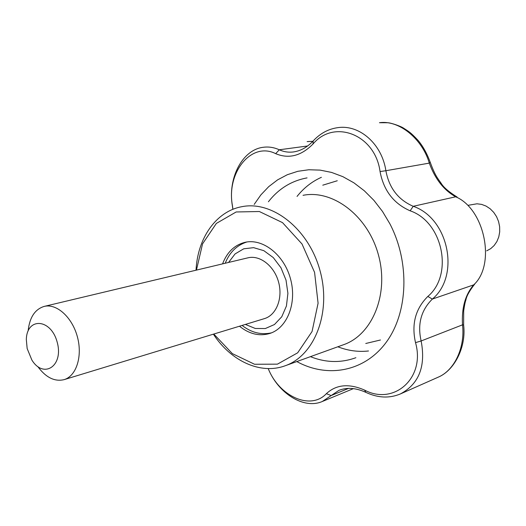 <?xml version="1.0" encoding="UTF-8"?>
<svg xmlns="http://www.w3.org/2000/svg" width="526" height="526" viewBox="0 0 526 526"><rect width="100%" height="100%" fill="white"/><g stroke="black" fill="none" stroke-linecap="round" stroke-linejoin="round"><path stroke-width="0.79" d="M268.227 368.575C279.069 396.216 310.498 410.727 326.363 393.678C336.245 384.486 349.001 383.296 364.617 390.108C393.875 405.763 425.639 378.076 415.52 342.63C411.345 324.174 415.448 308.775 427.822 296.44C453.728 274.888 442.958 221.972 410.142 210.808C393.678 203.608 383.645 190.524 380.055 171.561C375.176 134.38 334.03 118.791 313.016 144.006C301.214 155.933 288.767 159.148 275.683 153.658C251.237 141.257 226.239 172.85 232.426 205.548L232.933 209.309L232.413 206.008C227.456 178.524 242.262 149.502 263.5 147.254C268.773 146.576 274.039 147.418 279.299 149.779C283.856 151.869 288.623 152.586 293.607 151.922C300.773 150.87 307.296 147.214 313.174 140.955C320.235 133.315 328.546 128.863 338.1 127.608C359.613 124.504 381.896 143.973 385.887 170.72C389.089 187.946 398.202 199.801 413.232 206.297C448.685 218.349 460.421 275.795 432.372 299.07C421.056 310.268 417.309 324.233 421.142 340.966C425.935 366.346 419.012 384.006 400.371 393.948C389.411 398.524 377.911 397.998 365.872 392.37C356.003 387.866 347.042 387.189 338.994 390.338L322.339 401.476C303.929 409.642 278.142 393.395 268.207 368.575C278.142 393.395 303.929 409.642 322.339 401.476L331.156 395.559L326.363 393.678C336.245 384.486 349.001 383.296 364.617 390.108C393.875 405.763 425.639 378.076 415.52 342.63C411.345 324.174 415.448 308.775 427.822 296.44C453.728 274.888 442.958 221.972 410.142 210.808C393.678 203.608 383.645 190.524 380.055 171.561C375.176 134.38 334.03 118.791 313.016 144.006L313.174 140.955C320.235 133.315 328.546 128.863 338.1 127.608C359.613 124.504 381.896 143.973 385.887 170.72L380.055 171.561L385.887 170.72C389.089 187.946 398.202 199.801 413.232 206.297L410.142 210.808L413.232 206.297C448.685 218.349 460.421 275.795 432.372 299.07L427.822 296.44L432.372 299.07C421.056 310.268 417.309 324.233 421.142 340.966L415.52 342.63L421.142 340.966C425.935 366.346 419.012 384.006 400.371 393.948C389.411 398.524 377.911 397.998 365.872 392.37L364.617 390.108L365.872 392.37C356.003 387.866 347.042 387.189 338.994 390.338L331.156 395.559L326.363 393.678C310.498 410.727 279.069 396.216 268.227 368.575M463.623 325.002L462.512 324.838C461.519 308.026 465.247 294.705 473.696 284.875L474.748 284.093L473.696 284.875C496.025 264.709 484.788 208.894 455.674 196.796L457.107 197.04C448.81 191.878 443.477 187.282 441.123 183.252C437.566 178.176 435.048 175.46 430.209 162.232L430.209 162.232C426.98 153.447 422.924 146.143 418.025 140.33C410.26 132 408.722 131.539 403.856 128.318C400.845 126.161 390.535 122.703 387.701 122.742L379.456 122.722C398.918 119.816 422.247 138.693 429.295 163.119L430.209 162.232C426.98 153.447 422.924 146.143 418.025 140.33C410.26 132 408.722 131.539 403.856 128.318C400.845 126.161 390.535 122.703 387.701 122.742L379.456 122.722C398.918 119.816 422.247 138.693 429.295 163.119L430.209 162.232C435.048 175.46 437.566 178.176 441.123 183.252C443.477 187.282 448.81 191.878 457.107 197.04L455.674 196.796C443.852 190.175 435.061 178.952 429.295 163.119L385.887 170.72L429.295 163.119C435.061 178.952 443.852 190.175 455.674 196.796L413.232 206.297L455.674 196.796C484.788 208.894 496.025 264.709 473.696 284.875L432.372 299.07L473.696 284.875C465.247 294.705 461.519 308.026 462.512 324.838L421.142 340.966L462.512 324.838C465.227 347.416 454.517 370.324 438.257 377.155L438.257 377.155C454.517 370.324 465.227 347.416 462.512 324.838L463.623 324.969L463.689 310.932C464.405 305.672 465.129 302.062 465.865 300.103C466.529 296.151 469.442 290.865 474.603 284.244C469.442 290.865 466.529 296.151 465.865 300.103C465.129 302.062 464.405 305.672 463.689 310.932L463.623 324.969C466.437 347.265 454.247 370.508 438.257 377.155L400.371 393.948L438.25 377.155C454.247 370.508 466.437 347.265 463.623 324.969L463.623 325.002M196.448 270.108L202.563 243.84L216.344 223.432L236.154 211.971L259.344 211.518L282.528 222.636L302.023 243.998L314.581 272.383L318.085 303.226L312.056 331.511L297.67 352.815L277.432 364.15L254.545 364.262L232.341 353.617L213.793 334.043L232.341 353.617L254.545 364.262L277.432 364.15L297.67 352.815L312.056 331.511L318.085 303.226L314.581 272.383L302.023 243.998L282.528 222.636L259.344 211.518L236.154 211.971L216.344 223.432L202.563 243.84L196.448 270.108M222.57 263.881C227.041 252.184 234.504 245.004 244.952 242.335C262.783 238.107 284.086 254.762 290.516 278.892C297.177 302.956 287.229 328.112 269.707 333.491C259.338 336.476 249.258 334.056 239.481 326.219C249.258 334.056 259.338 336.476 269.707 333.491C287.229 328.112 297.177 302.956 290.516 278.892C284.086 254.762 262.783 238.107 244.952 242.335C234.504 245.004 227.041 252.184 222.57 263.881M196.04 270.206C197.506 238.252 216.081 211.248 241.96 206.672C272.514 200.472 308.94 229.158 320.078 270.857C331.564 312.464 314.66 355.642 285.164 365.767C260.515 374.926 230.815 361.014 213.392 334.168C230.815 361.014 260.515 374.926 285.164 365.767C314.66 355.642 331.564 312.464 320.078 270.857C308.94 229.158 272.514 200.472 241.96 206.672C216.081 211.248 197.506 238.252 196.04 270.206M303.022 195.324C332.925 189.294 368.036 215.982 378.457 255.025C389.214 293.975 372.434 334.766 343.59 344.701L285.164 365.767L343.59 344.701C372.434 334.766 389.214 293.975 378.457 255.025C368.036 215.982 332.925 189.294 303.022 195.324M232.847 209.341L232.413 206.008C227.456 178.524 242.262 149.502 263.5 147.254C268.773 146.576 274.039 147.418 279.299 149.779C283.856 151.869 288.623 152.586 293.607 151.922C300.773 150.87 307.296 147.214 313.174 140.955L313.016 144.006C301.214 155.933 288.767 159.148 275.683 153.658L279.299 149.779L275.683 153.658C251.237 141.257 226.239 172.85 232.426 205.548L232.847 209.341M312.832 141.323L307.131 141.612L312.832 141.323M28.128 330.946C29.574 317.441 34.926 309.262 44.191 306.408L247.95 257.825C259.949 254.801 274.283 265.978 278.589 282.133C283.047 298.249 276.334 315.146 264.46 318.611L64.08 379.647C54.638 381.876 45.874 377.523 37.8 366.596M44.191 306.408C56.584 303.239 72.141 317.178 77.361 336.712C82.74 356.201 76.375 376.103 64.08 379.647M27.161 348.56L26.326 339.566C26.787 316.987 50.996 318.434 57.189 342.189C63.863 365.813 43.717 379.318 31.895 360.08L27.161 348.56M468.482 205.245L476.99 203.792L481.586 204.384L486.044 206.067L490.153 208.769L493.717 212.366L496.57 216.686L498.569 221.538L499.634 226.693L499.7 231.9L498.773 236.924L496.899 241.526L494.17 245.491L490.719 248.647L486.708 250.843M389.858 223.76C410.004 262.25 408.137 312.28 386.478 341.933C364.866 371.731 327.619 378.47 296.822 361.566C327.619 378.47 364.866 371.731 386.478 341.933C408.137 312.28 410.004 262.25 389.858 223.76L382.494 211.445L373.92 200.373L364.314 190.774L353.899 182.824L342.906 176.677L331.571 172.423L320.117 170.115L308.788 169.753L297.788 171.312L287.327 174.717L277.583 179.872L268.727 186.645L260.889 194.876L254.19 204.397L260.889 194.876L268.727 186.645L277.583 179.872L287.327 174.717L297.788 171.312L308.788 169.753L320.117 170.115L331.571 172.423L342.906 176.677L353.899 182.824L364.314 190.774L373.92 200.373L382.494 211.445L389.858 223.76M348.58 388.392L331.156 395.559L348.58 388.392M268.411 201.76C278.616 188.722 291.496 180.773 307.059 177.893C291.496 180.773 278.616 188.722 268.411 201.76M355.892 357.7C340.993 363.104 325.837 362.756 310.432 356.661C325.837 362.756 340.993 363.104 355.892 357.7M307.611 145.985L279.299 149.779L307.611 145.985M297.045 196.435C303.798 187.927 311.918 181.555 321.399 177.315C311.918 181.555 303.798 187.927 297.045 196.435M368.502 350.98C358.173 352.111 347.949 350.71 337.823 346.785C347.949 350.71 358.173 352.111 368.502 350.98M322.773 185.185L337.265 180.753L322.773 185.185M380.456 339.993L365.767 343.485L380.456 339.993M228.573 262.448L235.069 253.94L243.696 248.818L253.617 247.661L263.842 250.672L273.296 257.602L280.969 267.773L286.026 280.128L287.906 293.344L286.427 306L281.765 316.764L274.467 324.522L265.321 328.54L255.288 328.48L245.386 324.417M322.425 401.443L353.393 388.629L322.425 401.443M312.858 141.29L307.486 141.573L312.858 141.29M246.832 241.986C236.759 245.274 229.553 252.362 225.22 263.243M271.482 332.853C261.126 335.101 251.329 332.629 242.091 325.423"/></g></svg>
